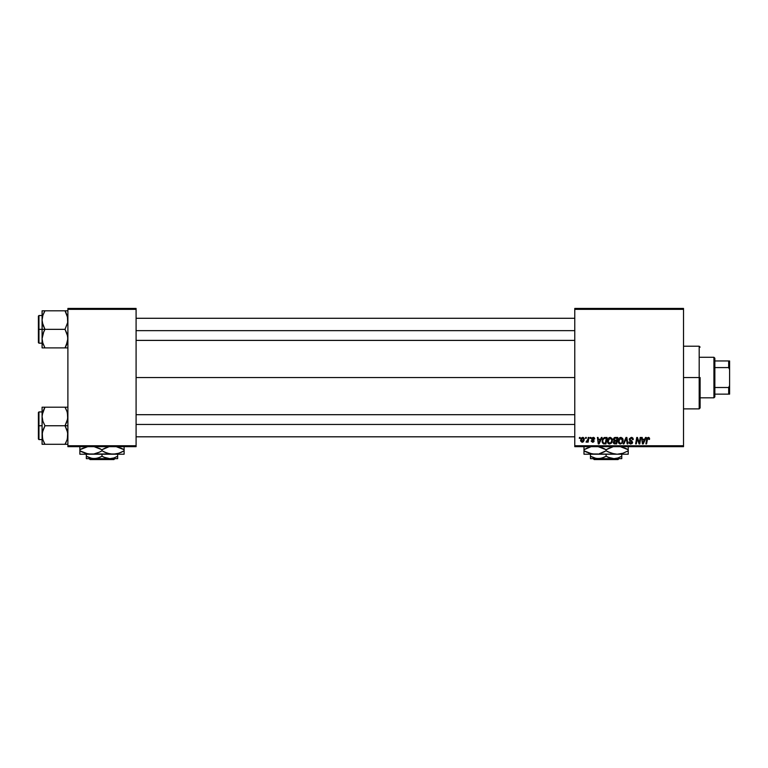 <?xml version="1.0" encoding="UTF-8"?>
<svg xmlns="http://www.w3.org/2000/svg" width="768" height="768" viewBox="0 0 768 768"><rect width="100%" height="100%" fill="white"/><g stroke="black" fill="none" stroke-linecap="round" stroke-linejoin="round"><path stroke-width="1.15" d="M136.09 377.549L574.771 377.549L136.09 377.549M574.771 446.669L683.52 446.669L683.52 445.747L574.771 445.747L574.771 309.35L683.52 309.35L683.52 445.747L683.52 308.429L574.771 308.429L683.52 308.429L683.52 309.35L574.771 309.35L574.771 308.429L574.771 445.747L683.52 445.747L683.52 446.669L574.771 446.669L574.771 445.747L574.771 446.669M590.189 437.453L590.035 438.374L590.717 438.374L590.861 437.453L590.189 437.453L590.861 437.453L590.189 437.453L590.035 438.374L590.717 438.374L590.861 437.453L590.717 438.374L590.035 438.374L590.189 437.453M585.667 437.453L585.504 438.374L586.195 438.374L586.33 437.453L585.667 437.453L586.33 437.453L585.667 437.453L585.504 438.374L586.195 438.374L586.33 437.453L586.195 438.374L585.504 438.374L585.667 437.453M610.176 437.366L608.448 438.144L607.402 440.467L607.872 443.059L609.341 443.971L611.318 443.222L612.346 440.918L611.923 438.374L610.176 437.366C608.285 437.818 607.354 439.066 607.363 441.12L609.59 443.99L611.51 443.011L612.394 440.16L610.301 437.376M601.363 437.453L600.566 439.21L598.282 439.21L598.061 437.453L597.389 437.453L598.272 443.904L599.088 443.904L602.093 437.453L601.363 437.453L602.093 437.453L601.363 437.453L600.566 439.21L598.282 439.21L598.061 437.453L597.389 437.453L598.272 443.904L599.088 443.904L602.093 437.453L599.088 443.904L598.272 443.904L597.389 437.453L598.061 437.453M615.168 437.453L613.45 438.72L614.112 440.765L613.267 442.79L614.112 443.798L616.666 443.904L617.75 437.453L615.168 437.453L617.75 437.453L615.168 437.453L613.315 439.459L614.112 440.765L613.229 442.339L614.112 443.798L616.666 443.904L617.75 437.453L616.666 443.904L614.006 443.75M623.923 443.904L623.203 443.904L626.016 437.453L623.203 443.904L623.923 443.904L626.342 438.374L627.187 443.904L627.859 443.904L626.87 437.453L626.016 437.453L626.87 437.453L626.016 437.453L623.203 443.904L623.923 443.904L626.342 438.374L627.187 443.904L627.859 443.904L626.87 437.453L627.859 443.904L627.187 443.904M649.584 438.787L648.816 437.453L647.126 437.933L645.888 443.904L646.57 443.904L647.674 438.365L648.509 438.173L648.854 439.459L649.526 439.382L648.269 437.366L646.694 439.171L645.888 443.904L646.57 443.904L647.347 439.334L648.23 438.125L648.854 439.459L649.526 439.382L648.854 439.459L648.125 438.125M636.979 440.122L636.326 443.904L635.645 443.904L636.73 437.453L637.44 437.453L639.302 442.915L640.195 437.453L639.302 442.915L637.44 437.453L636.73 437.453L635.645 443.904L636.326 443.904L637.219 438.432L639.062 443.904L639.773 443.904L640.877 437.453L640.195 437.453L640.877 437.453L640.195 437.453L639.302 442.915L637.44 437.453L636.73 437.453L635.645 443.904L636.326 443.904L637.219 438.432L639.062 443.904L639.773 443.904L640.877 437.453L639.773 443.904L639.062 443.904M645.514 437.453L644.726 439.21L642.432 439.21L642.211 437.453L641.539 437.453L642.422 443.904L643.248 443.904L646.243 437.453L645.514 437.453L646.243 437.453L645.514 437.453L644.726 439.21L642.432 439.21L642.211 437.453L641.539 437.453L642.422 443.904L643.248 443.904L646.243 437.453L643.248 443.904L642.422 443.904L641.539 437.453L642.211 437.453M631.258 437.366L629.261 438.874L629.549 440.381L631.901 442.157L630.682 443.232L628.896 441.974L629.194 443.184L630.403 443.962L632.074 443.539L632.573 442.07L630.077 439.766L630.01 438.739L631.555 438.154L632.582 439.632L633.254 439.555L632.794 437.952L631.258 437.366L629.232 439.267L631.91 442.32L630.797 443.232L629.568 441.907L628.886 442.118L630.778 443.99L632.582 442.272L629.904 439.2L631.21 438.125L633.254 439.555L631.258 437.366M620.899 437.366L619.171 438.144L618.125 440.467L618.595 443.059L620.064 443.971L622.042 443.222L623.069 440.918L622.646 438.374L620.899 437.366C619.008 437.818 618.077 439.066 618.086 441.12L620.314 443.99L622.234 443.011L623.117 440.16L621.024 437.376M594.71 438.96L593.741 437.462L591.811 437.914L591.715 439.402L593.443 440.803L592.752 441.638L591.197 440.803L592.426 442.214L593.722 441.869L594.125 440.89L592.272 438.365L593.328 437.981L594.038 439.133L594.71 438.96L593.107 437.366L591.523 438.73L593.386 440.621L592.752 441.638L591.197 440.803L592.723 442.224L594.125 440.89L592.195 438.672L593.078 437.952L594.029 438.912M604.08 437.606L605.117 437.453L602.832 438.643L602.237 442.426L603.322 443.76L605.933 443.904L607.027 437.453L604.08 437.606L602.083 441.264L603.504 443.818L605.933 443.904L607.027 437.453L605.933 443.904L603.61 443.846M582.643 437.366L580.55 440.266L582.115 442.224L584.237 439.238L582.643 437.366L581.174 438.163L580.627 440.966L581.942 442.224L583.315 441.773L584.131 440.256L584.035 438.23L582.979 437.405M588.25 437.453L587.578 440.592L586.08 442.061L587.626 441.178L587.453 442.147L588.134 442.147L588.931 437.453L588.25 437.453L588.931 437.453L588.25 437.453L587.904 439.325L586.08 442.061L587.626 441.178L587.453 442.147L588.134 442.147L588.931 437.453L588.134 442.147L587.453 442.147M579.466 437.453L579.312 438.374L579.994 438.374L580.138 437.453L579.466 437.453L580.138 437.453L579.466 437.453L579.312 438.374L579.994 438.374L580.138 437.453L579.994 438.374L579.312 438.374L579.466 437.453M67.891 446.669L136.09 446.669L136.09 445.747L67.891 445.747L67.891 309.35L136.09 309.35L136.09 445.747L136.09 308.429L67.891 308.429L136.09 308.429L136.09 309.35L67.891 309.35L67.891 308.429L67.891 445.747L136.09 445.747L136.09 446.669L67.891 446.669L67.891 445.747L67.891 446.669M638.189 441.475L637.296 438.749M637.651 439.949L637.469 439.373M642.758 441.59L642.931 443.194L643.459 441.878L642.931 443.194L642.758 441.59L642.854 442.397M643.459 441.878L644.352 439.968L642.528 439.968L644.352 439.968L642.931 443.194M648.922 438.902L648.23 438.125L648.854 439.459L648.23 438.125L647.347 439.334L646.57 443.904L645.888 443.904L646.694 439.171M648.23 438.125L647.347 439.334L648.23 438.125M649.402 437.952L649.574 438.518M631.469 437.376L632.083 437.491M633.034 438.346L633.245 439.344M633.254 439.555L632.582 439.632M631.555 438.154L632.582 439.421L632.314 438.538M631.824 440.861L630.077 439.766L632.582 442.272M632.554 442.618L632.304 443.27M630.403 443.962L629.194 443.184M629.03 442.867L628.896 442.301M628.886 442.118L629.568 441.907M629.558 442.061L630.797 443.232L629.587 442.301M631.862 442.618L630.797 443.232L631.91 442.32L631.382 441.552M631.91 442.32L630.499 441.072M631.018 440.4L630.278 439.958M626.563 440.064L626.342 438.374L625.795 439.68L626.342 438.374M625.987 439.229L626.208 438.701M622.992 439.181L623.088 439.661M619.834 443.933L620.314 443.99M618.192 442.128L618.115 441.629M618.086 441.12L618.125 440.477M619.354 442.838L618.806 441.754M622.406 440.755L621.706 442.522M622.253 441.494L621.898 442.262M619.642 443.05L620.333 443.232L618.758 441.187L620.851 438.125L622.406 440.765M622.358 439.421L622.445 440.131M614.227 443.827L615.014 443.904L614.112 443.798L613.229 442.339L614.112 440.765L613.325 439.267M613.229 442.339L614.112 440.765M614.112 437.798L614.794 437.491M614.563 443.126L613.901 442.31L614.563 443.126L616.109 443.146L613.901 442.31L614.381 441.322L613.901 442.31M615.36 441.139L616.445 441.139L616.109 443.146L616.445 441.139L614.266 441.408M614.054 439.901L614.006 439.229L615.158 440.381L616.579 440.381L616.944 438.211L615.686 438.211L616.944 438.211L616.579 440.381L614.035 439.862M615.024 438.24L613.978 439.478L615.158 440.381M614.006 439.229L614.352 438.566M593.203 437.962L594.038 439.133L593.078 437.952L592.195 438.672L594.067 441.302M593.626 438.106L592.915 437.962M592.214 438.518L592.982 439.526L592.368 439.123M592.205 438.595L592.339 439.085M593.722 441.869L592.992 442.205M591.293 441.379L591.197 440.803L591.917 441.072M591.859 440.717L592.752 441.638L593.453 440.995L591.523 438.73M592.656 441.638L593.386 440.621L592.09 439.757M592.752 441.638L593.453 440.995L592.752 441.638L593.453 440.995L592.752 441.638L593.453 440.995L592.838 440.198L593.386 440.621M593.424 437.386L594.106 437.635M594.662 438.48L594.461 438M598.608 441.59L598.771 443.194L599.309 441.878L598.771 443.194L598.608 441.59L598.704 442.397M599.309 441.878L600.202 439.968L598.378 439.968L600.202 439.968L598.771 443.194M604.118 443.904L603.504 443.818M602.342 439.642L602.563 439.123M603.562 443.04L604.406 443.146L603.341 442.915L602.755 441.302C602.717 439.402 603.581 438.374 605.357 438.211L606.221 438.211L605.386 443.146L604.195 443.146M603.197 439.382L604.858 438.23M604.781 438.24L604.157 438.394M603.734 438.672L603.254 439.267M602.794 440.64L603.187 439.392M612.269 439.181L612.355 439.661M611.808 442.57L612.326 441.053M609.082 443.933L608.4 443.606M607.469 442.118L607.392 441.629M611.683 440.755L610.982 442.522L609.811 443.222M608.63 442.838L608.083 441.754M610.982 442.522L609.61 443.232L610.982 442.522L609.61 443.232L608.035 441.187L610.128 438.125L611.702 439.766L611.683 440.774M611.53 441.494L611.165 442.262M582.816 437.376L583.469 437.597M584.218 438.893L584.064 438.288M583.085 441.946L582.374 442.214M581.539 441.35L581.242 439.901L582.336 441.619L581.222 440.266L582.634 437.952L583.565 439.306L582.144 441.638M581.366 439.325L581.731 438.518M583.402 440.41L582.96 441.245M581.971 438.24L582.451 437.981M583.565 439.306L582.634 437.952M587.53 441.35L586.541 442.224L586.349 441.322L586.838 441.446M587.626 441.178L586.08 442.061M614.726 440.352L614.16 440.083M605.357 438.211L606.221 438.211L605.386 443.146L604.406 443.146M609.61 443.232L608.918 443.05M582.864 437.99L583.488 438.662M699.187 377.549L700.109 377.549L700.109 407.962L700.109 377.549L699.187 377.549L699.187 346.214L699.187 377.549L683.52 377.549L699.187 377.549L699.187 408.883L699.187 377.549M42.298 322.512L42.086 329.347L44.957 329.347L42.893 324.864L42.086 320.074L42.883 315.312L44.957 310.8L65.021 310.8L67.68 317.635L67.69 322.474L65.021 329.347L44.957 329.347L42.298 322.512M38.4 342.365L38.4 316.08L38.4 329.347L38.957 329.347L38.957 315.523L38.957 329.347L42.086 329.347L42.086 338.621L42.883 333.859L44.957 329.347L65.021 329.347L67.68 336.182L67.69 341.021L65.021 347.894L44.957 347.894L42.893 343.411L42.086 338.621L42.086 347.894L67.891 347.894L65.021 347.894L67.085 343.411L66.182 345.686L67.891 338.621L67.085 333.83L65.021 329.347L67.69 322.474L67.411 316.406M42.086 315.523L38.957 315.523L38.957 343.171L38.4 342.624M42.202 340.406L42.086 347.894L44.957 347.894L43.805 347.894L44.957 347.894L42.586 342.374M42.566 342.298L42.893 343.402M67.67 341.107L67.402 342.355M67.776 318.288L67.69 317.674M65.549 311.76L65.021 310.8L67.891 310.8L65.021 310.8L67.085 315.283M66.25 313.181L65.021 310.8L44.957 310.8L42.883 315.302L44.957 310.8L42.086 310.8L42.086 329.347L38.957 329.347L38.957 343.171L38.957 329.347L38.4 329.347L38.4 316.08L38.957 315.523M38.4 329.347L38.4 342.624L38.4 329.347M42.605 342.432L42.883 343.382L42.605 342.432M43.795 331.565L44.957 329.347L42.086 329.347L42.086 338.621L43.795 331.565M43.862 312.874L44.957 310.8L42.086 310.8L42.298 317.635M42.893 310.8L43.805 310.8L42.893 310.8M42.298 310.8L42.883 310.8M43.805 310.8L44.957 310.8L42.893 315.283M66.173 347.894L65.021 347.894L66.25 345.523M67.373 316.272L67.094 315.312L67.373 316.272M136.09 330.653L574.771 330.653L136.09 330.653M67.392 316.33L67.67 317.587M42.202 318.288L42.288 317.674M67.373 342.432L67.094 343.382M67.776 340.406L67.69 341.021M67.094 310.8L67.68 310.8L67.094 310.8M574.771 424.445L136.09 424.445L574.771 424.445M67.411 412.8L67.69 418.877L65.021 425.75L67.891 425.75L65.021 425.75L67.085 430.234L67.891 435.024L67.094 439.786L65.021 444.298L67.085 439.805M38.4 438.768L38.4 425.75L42.086 425.75L42.086 444.298L65.021 444.298L44.957 444.298L42.893 439.814L42.086 435.024L42.883 430.262L44.957 425.75L65.021 425.75L44.957 425.75L42.893 421.267L42.086 416.477L42.086 425.75L38.957 425.75L38.957 439.574L38.957 425.75L38.4 425.75L38.4 439.018L38.4 412.474L38.957 411.926L38.957 439.574L38.4 439.018M42.202 436.81L42.288 437.424M42.566 438.691L42.288 432.624L44.957 425.75L42.893 421.267L42.086 416.477L42.883 411.715L44.957 407.203L42.893 411.696L44.957 407.203L42.086 407.203L42.086 415.978M67.392 438.768L67.67 437.51M67.891 407.203L65.021 407.203L67.085 411.686L67.891 416.477L67.094 421.238L65.021 425.75L67.68 432.586L67.373 438.826M67.776 414.691L67.69 414.077M42.202 414.691L44.957 407.203L65.021 407.203L42.086 407.203L42.086 416.477L42.576 412.742M67.891 444.298L67.085 444.298L67.891 444.298M66.115 442.224L65.021 444.298L66.173 444.298L65.021 444.298L66.173 442.09L65.021 444.298L67.68 444.298M38.957 425.75L38.957 411.926L38.957 425.75M38.4 425.75L38.4 412.474L38.4 425.75M42.086 416.477L42.086 444.298L44.957 444.298L43.805 444.298L44.957 444.298L42.893 439.805M44.429 443.338L43.805 442.09M42.605 438.826L42.883 439.786L42.605 438.826M67.68 407.203L65.021 407.203L67.094 411.715M65.021 407.203L66.173 407.203L65.021 407.203L66.173 409.411L65.021 407.203M43.805 407.203L44.957 407.203L43.805 409.411M67.392 412.723L67.67 413.99M42.586 438.768L42.298 437.462M42.605 412.666L42.893 411.696M66.173 444.298L67.094 444.298M67.776 436.81L67.69 437.424M713.933 357.274L714.854 358.195L714.854 360.96L714.854 358.195L713.933 357.274L700.109 357.274L713.933 357.274L713.933 397.824L700.109 397.824L713.933 397.824L713.933 357.274M714.854 396.902L713.933 397.824L714.854 396.902L714.854 394.138L714.854 396.902M714.854 367.584L714.854 387.514L714.854 360.96L714.854 367.584L728.678 367.584L729.6 369.514L729.6 385.584L728.678 387.514L714.854 387.514L714.854 394.138L714.854 387.514L728.678 387.514L728.678 394.138L729.6 394.138L729.6 385.584L729.6 394.138L728.678 394.138L728.678 387.514L729.6 385.584L729.6 360.96L714.854 360.96L728.678 360.96L728.678 367.584L728.678 360.96L729.6 360.96L729.6 369.514L728.678 367.584L714.854 367.584M714.854 394.138L728.678 394.138L714.854 394.138M618.979 458.65L618.048 459.571L594.163 459.571L593.232 458.65L594.163 459.571L618.048 459.571L618.979 458.65M621.773 458.477L621.773 454.224L621.773 456.23L617.99 457.968L613.939 458.65L609.917 457.978L606.106 456.23L606.106 454.224L606.106 456.23L604.243 457.2L600.326 458.467L596.246 458.477L590.438 456.23L590.438 454.224L590.438 457.968M606.106 456.23L607.968 457.2L606.106 456.23L602.323 457.968L598.272 458.65L590.438 458.65L598.272 458.65L594.25 457.978L590.438 456.23L592.301 457.2L590.438 456.23L590.438 457.2M619.901 457.2L621.773 456.23L621.773 457.2L621.773 456.23L617.99 457.968L613.939 458.65L607.978 457.2M628.224 453.974L628.224 449.722L620.026 446.544L625.584 448.339L628.224 449.722L628.224 450.806L622.877 453.264L617.165 454.224L628.224 454.224L628.224 453.274L628.224 454.224L583.987 454.224L595.046 454.224L589.363 453.274L583.987 450.806L583.987 449.722L590.669 446.87M590.438 454.224L597.936 453.974L592.186 453.984L583.987 450.806L583.987 454.224M592.166 453.974L617.165 454.224L611.482 453.274L606.106 450.806L606.106 449.722L612.787 446.87M600.73 447.254L606.106 449.722L597.907 446.544L603.466 448.339L606.106 449.722L606.106 450.806L599.424 453.658M583.987 446.554L583.987 450.806L586.618 452.179M586.838 448.243L590.486 446.918M606.106 450.806L608.736 452.179L606.106 450.806L603.283 452.266L604.963 451.44M608.957 448.243L612.605 446.918M607.824 451.738L614.304 453.984M617.165 454.224L622.877 453.264L628.224 450.806L628.224 452.179L628.224 450.806L627.082 451.44M625.594 448.349L628.224 449.722L628.224 446.544M621.638 446.899L620.678 446.669L621.629 446.89M599.616 453.61L600.73 453.274M583.987 452.179L583.987 450.806L585.734 451.747M603.475 452.179L600.758 453.264M628.224 453.274L628.224 452.179M628.224 448.349L628.224 449.722L626.477 448.771M608.928 448.262L607.248 449.088M600.758 447.264L604.387 448.79M586.819 448.253L583.987 449.722L583.987 448.349L583.987 449.722L585.13 449.088M583.987 447.254L583.987 448.349M606.106 449.722L608.736 448.349M598.272 458.65L621.773 458.65L598.272 458.65M621.773 457.968L621.773 457.2M594.163 459.571L593.232 458.65L594.163 459.571M114.864 458.65L113.933 459.571L90.048 459.571L89.117 458.65L90.048 459.571L113.933 459.571L114.864 458.65M117.658 458.477L117.658 454.224L117.658 456.23L113.875 457.968L109.824 458.65L105.802 457.978L101.99 456.23L101.99 454.224L101.99 456.23L100.128 457.2L96.211 458.467L92.131 458.477L86.323 456.23L86.323 454.224L86.323 457.968M101.99 456.23L103.853 457.2L101.99 456.23L98.208 457.968L94.157 458.65L86.323 458.65L94.157 458.65L90.134 457.978L86.323 456.23L88.186 457.2L86.323 456.23L86.323 457.2M115.786 457.2L117.658 456.23L117.658 457.2L117.658 456.23L113.875 457.968L109.824 458.65L103.862 457.2M124.109 453.974L124.109 449.722L115.91 446.544L121.469 448.339L124.109 449.722L124.109 450.806L118.762 453.264L113.05 454.224L124.109 454.224L124.109 453.274L124.109 454.224L79.872 454.224L90.931 454.224L85.248 453.274L79.872 450.806L79.872 449.722L82.502 448.349L88.022 446.554L79.872 449.722L79.872 454.224M86.323 454.224L93.792 453.984M110.141 453.974L113.05 454.224L107.366 453.274L101.99 450.806L101.99 449.722L108.672 446.87M100.272 448.79L93.792 446.544L101.99 449.722L101.99 450.806L99.36 452.179L93.84 453.974L88.07 453.984L79.872 450.806L82.502 452.179M79.872 446.554L79.872 449.722L79.872 448.349L79.872 449.722L81.014 449.088M88.022 453.974L115.91 453.984L110.189 453.984L104.63 452.179L107.357 453.264M95.309 453.658L93.84 453.974M99.139 452.275L100.848 451.44M104.842 448.243L107.338 447.264M103.709 451.738L107.347 453.264M117.427 453.658L113.05 454.224M121.258 452.275L117.61 453.61M121.478 448.349L124.109 449.722L124.109 446.544M117.523 446.899L116.563 446.669L117.514 446.89M122.966 451.44L124.109 450.806L124.109 452.179L124.109 450.806L121.277 452.275M99.168 452.266L95.501 453.61M79.872 452.179L79.872 450.806L81.619 451.747M101.99 450.806L99.36 452.179M124.109 453.274L124.109 452.179M124.109 448.349L124.109 449.722L122.362 448.771M104.813 448.262L103.133 449.088M108.49 446.918L107.366 447.254M79.872 447.254L79.872 448.349M101.99 449.722L104.621 448.349M94.157 458.65L117.658 458.65L94.157 458.65M117.658 457.968L117.658 457.2M90.048 459.571L89.117 458.65L90.048 459.571M683.52 346.214L699.187 346.214L700.109 347.136M683.52 408.883L699.187 408.883L700.109 407.962M42.086 343.171L38.957 343.171M136.09 318.288L574.771 318.288M136.09 340.406L574.771 340.406M574.771 436.81L136.09 436.81M574.771 414.691L136.09 414.691M42.086 439.574L38.957 439.574M42.086 411.926L38.957 411.926"/></g></svg>
